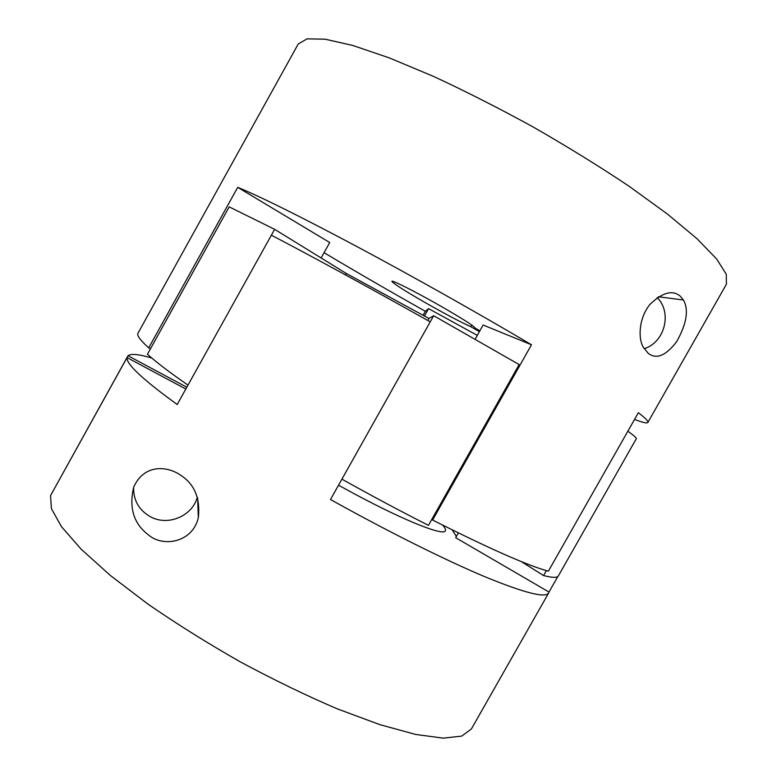 <?xml version="1.0" encoding="UTF-8"?>
<svg xmlns="http://www.w3.org/2000/svg" width="777" height="777" viewBox="0 0 777 777"><rect width="100%" height="100%" fill="white"/><g stroke="black" fill="none" stroke-linecap="round" stroke-linejoin="round"><path stroke-width="1.17" d="M52.71 491.695L127.982 355.74L186.82 387.228M151.777 358.032C138.957 354.215 131.022 353.448 127.982 355.74M442.579 525.067C445.027 527.777 445.949 529.7 445.367 530.817C443.793 536.13 406.313 521.571 356.109 494.774L338.529 485.217M185.82 389.015L127.04 357.585C126.029 363.879 142.754 379.526 177.205 404.516L271.367 235.188C310.936 255.837 370.396 288.228 430.215 321.863L330.497 499.514C388.714 531.983 445.979 560.44 485.392 576.952C524.679 593.016 545.775 598.339 548.698 592.919L548.999 592.064L455.681 537.694L458.391 532.915M456.361 536.499L452.204 529.865M197.329 497.115C192.502 515.996 168.143 526.388 150.68 516.88C139.054 510.324 133.372 500.466 133.625 487.315M148.261 534.741C162.257 547.387 192.23 543.123 198.32 517.841C200.447 498.766 194.755 484.673 181.235 475.573C166.414 465.161 143.794 464.529 133.702 487.101C128.846 507.799 133.693 523.679 148.261 534.741M127.04 357.585L50.554 495.6L51.428 508.653L61.451 526.631L81.07 549.116L110.14 575.291L147.698 603.923C176.408 623.746 207.265 643.055 240.278 661.849C273.621 679.778 305.944 695.434 337.228 708.828L379.943 724.669L415.734 734.459L443.211 738.15L461.742 736.101L471.386 728.972L548.698 592.919M557.886 576.437L548.999 592.064M521.153 561.518L543.56 575.563C552.369 577.816 557.313 577.913 558.401 575.844L636.314 438.714C636.761 438.053 633.945 435.547 627.865 431.196M341.919 479.176C372.105 496.017 400.951 511.412 428.457 525.349L519.162 364.578L433.673 315.715L341.919 479.176M147.445 354.234C155.944 361.975 169.454 372.27 187.985 385.12L274.631 229.332L229.186 206.876L147.445 354.234M546.367 570.629L543.56 575.563M433.673 315.715L428.953 318.492L427.816 320.512M428.953 318.492L346.289 273.465L345.493 274.903M346.289 273.465L274.631 229.332M298.251 43.988L307.051 38.85L325.155 39.19L352.758 45.454L389.238 57.877L433.168 76.243C465.472 91.22 498.892 108.178 533.42 127.137C567.569 146.746 599.436 166.424 629.001 186.189L667.482 214.093L697.008 238.714L716.627 258.964L726.252 274.184L726.446 284.178L647.863 422.465C648.572 421.387 645.405 418.133 638.364 412.704L548.358 571.192C527.515 565.501 488.937 548.445 432.614 520.027L531.497 344.774C478.438 313.364 412.801 276.427 357.119 246.668C299.941 216.268 260.14 196.494 237.723 187.344L329.73 242.531L321.124 257.964M423.115 315.219L425.33 311.286L428.574 308.644L477.292 335.373M324.077 252.671C355.788 271.62 389.539 291.152 425.33 311.286M137.995 333.187L137.956 333.255C136.703 335.411 140.287 340.268 148.708 347.843L237.723 187.344M471.726 325.039L470.794 326.699C460.314 321.969 444.93 313.83 424.65 302.292C404.001 290.375 393.084 283.382 391.88 281.323C391.637 279.623 417.851 292.948 442.861 307.352C463.587 319.366 474.32 326.243 475.038 327.991L475.058 327.913M479.399 331.633L470.794 326.699M474.99 328.04L479.856 330.827M634.556 419.415C642.589 422.533 647.027 423.552 647.863 422.465M475.145 339.209L483.119 325.019L531.497 344.774M680.545 296.435C672.804 289.588 662.626 292.22 649.999 304.351C638.917 317.832 637.898 338.063 643.239 347.134L648.251 353.36C656.41 359.634 665.86 355.759 676.602 341.744C686.693 323.756 688.966 309.838 683.43 299.99L680.545 296.435M150.505 348.727L148.708 347.843M657.148 297.591C672.455 312.48 664.714 342.608 644.123 348.698M431.847 519.337L432.614 520.027M428.574 308.644L424.465 315.977M197.64 498.096L198.32 517.841M298.29 43.91L137.976 333.226M658.342 296.785L683.43 299.99"/></g></svg>
